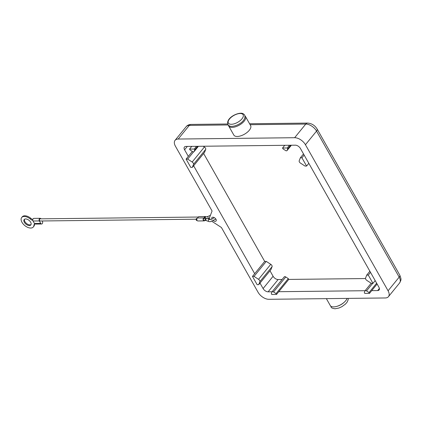 <?xml version="1.0" encoding="UTF-8"?>
<svg xmlns="http://www.w3.org/2000/svg" width="422" height="422" viewBox="0 0 422 422"><rect width="100%" height="100%" fill="white"/><g stroke="black" fill="none" stroke-linecap="round" stroke-linejoin="round"><path stroke-width="0.63" d="M205.139 218.311A1.071 0.728 -90.7 0 1 205.372 217.193A1.071 0.728 -90.7 0 1 205.825 216.95L205.24 216.955A1.071 0.728 89.3 0 0 204.786 217.203A1.071 0.728 89.3 0 0 204.554 218.316M203.673 218.564A1.071 0.728 89.3 0 0 203.462 219.756A1.071 0.728 89.3 0 0 204.153 220.463L205.778 220.448A1.071 0.728 89.3 0 1 205.208 220.057A1.071 0.728 89.3 0 1 205.298 218.549A1.071 0.728 89.3 0 1 205.751 218.301L204.127 218.322A1.071 0.728 89.3 0 0 203.673 218.564M34.725 223.845A6.43 3.666 -140.8 0 0 34.398 224.166A6.43 3.666 -140.8 0 0 33.897 225.469A7.501 4.278 39.2 0 1 33.317 226.994A7.501 4.278 39.2 0 1 25.911 226.387A7.501 4.278 39.2 0 1 21.1 219.039A7.501 4.278 39.2 0 1 21.686 217.52A7.501 4.278 39.2 0 1 30.199 218.939A6.43 3.666 -140.8 0 0 32.853 220.527M32.821 219.582A6.43 3.666 39.2 0 1 30.759 218.253A7.501 4.278 -140.8 0 0 22.239 216.839L21.686 217.52M24.508 219.255A4.283 2.448 -140.8 0 0 24.903 221.608A4.283 2.448 -140.8 0 0 31.043 224.578M30.653 222.22A4.283 2.448 39.2 0 1 30.822 224.963A4.283 2.448 39.2 0 1 27.683 225.195A4.283 2.448 39.2 0 1 24.349 222.294A4.283 2.448 39.2 0 1 24.175 219.551A4.283 2.448 39.2 0 1 27.314 219.319A4.283 2.448 39.2 0 1 30.653 222.22M42.073 220.97A1.609 1.087 -90.7 0 1 42.284 223.634A1.609 1.087 -90.7 0 1 41.599 224.003A1.609 1.087 -90.7 0 1 40.749 223.417L39.346 220.943A1.609 1.087 -90.7 0 1 39.478 218.68A1.609 1.087 -90.7 0 1 40.164 218.311A1.609 1.087 -90.7 0 1 40.981 218.839M40.164 218.311L33.86 218.385A1.609 1.087 89.3 0 0 33.174 218.749A1.609 1.087 89.3 0 0 33.043 221.012L34.446 223.491A1.609 1.087 89.3 0 0 35.295 224.077L41.599 224.003M198.224 217.035L40.169 218.844A1.071 0.728 89.3 0 0 39.71 219.092A1.071 0.728 89.3 0 0 39.499 220.284A1.071 0.728 89.3 0 0 40.19 220.991L196.156 219.203M197.116 218.401L196.847 218.406A1.071 0.728 89.3 0 0 196.394 218.649A1.071 0.728 89.3 0 0 196.183 219.841A1.071 0.728 89.3 0 0 196.874 220.548L197.137 220.542M204.865 220.458A1.498 1.018 -90.7 0 1 204.797 220.548A1.498 1.018 -90.7 0 1 204.158 220.891A1.498 1.018 -90.7 0 1 203.188 219.904A1.498 1.018 -90.7 0 1 203.488 218.237A1.498 1.018 -90.7 0 1 204.127 217.894A1.498 1.018 -90.7 0 1 204.237 217.9A1.498 1.018 -90.7 0 1 204.596 216.871A1.498 1.018 -90.7 0 1 205.234 216.528A1.498 1.018 -90.7 0 1 205.952 216.945M204.158 220.891L197.855 220.964A1.498 1.018 -90.7 0 1 196.884 219.978A1.498 1.018 -90.7 0 1 197.185 218.306A1.498 1.018 -90.7 0 1 197.823 217.963A1.498 1.018 -90.7 0 1 197.934 217.974A1.498 1.018 -90.7 0 1 198.293 216.945A1.498 1.018 -90.7 0 1 198.931 216.602L205.234 216.528M33.317 226.994L33.871 226.308A7.501 4.278 -140.8 0 0 34.456 224.789A6.43 3.666 39.2 0 1 34.715 223.855M211.944 219.16A2.68 1.53 39.2 0 1 211.913 217.588A2.68 1.53 39.2 0 1 212.82 217.214A2.68 1.53 39.2 0 1 215.526 218.649A2.68 1.53 39.2 0 1 216.069 220.97A2.68 1.53 39.2 0 1 215.157 221.344A2.68 1.53 39.2 0 1 213.495 220.801M250.119 124.701L305.755 124.068L294.646 137.709A9.215 5.259 39.2 0 1 300.617 139.735A9.215 5.259 39.2 0 1 305.444 144.735L316.553 131.094A4.283 1.989 -29.5 0 0 317.202 129.174A4.283 1.989 -29.5 0 0 317.133 129.016C314.844 125.339 311.658 123.361 307.58 123.087A4.283 2.901 89.3 0 0 305.755 124.068A9.215 5.259 39.2 0 1 311.726 126.094A9.215 5.259 39.2 0 1 316.553 131.094L399.18 277.138A9.215 5.259 39.2 0 1 400.04 282.186A9.215 5.259 39.2 0 1 399.55 283.035L388.44 296.682A9.215 5.259 39.2 0 1 385.318 297.964L268.861 299.298A9.215 5.259 39.2 0 1 262.89 297.273A9.215 5.259 39.2 0 1 258.064 292.272L221.423 227.511L212.044 221.408M210.182 219.604A3.751 2.142 -140.8 0 1 209.66 217.272L212.076 210.989L175.431 146.223A9.215 5.259 39.2 0 1 174.576 141.18A9.215 5.259 39.2 0 1 175.067 140.331A9.215 5.259 39.2 0 1 178.19 139.044L189.299 125.397A4.283 2.901 -90.7 0 1 191.119 124.416C188.882 124.553 187.231 125.308 186.176 126.684A9.215 5.259 39.2 0 1 189.299 125.397L228.149 124.954M317.133 129.016L399.761 275.065A4.283 1.989 150.5 0 1 399.829 275.223A4.283 1.989 150.5 0 1 399.18 277.138L388.071 290.784A9.215 5.259 39.2 0 1 388.931 295.833A9.215 5.259 39.2 0 1 388.44 296.682M228.692 125.999L233.835 135.082A9.643 4.473 -29.5 0 0 240.682 135.868A9.643 4.473 -29.5 0 0 249.318 130.256A9.643 4.473 -29.5 0 0 250.615 125.587L245.477 116.498A9.643 4.473 150.5 0 1 244.174 121.167A9.643 4.473 150.5 0 1 235.545 126.779A9.643 4.473 150.5 0 1 228.692 125.999A9.643 4.473 150.5 0 1 228.439 125.271M347.079 298.401A9.643 4.473 150.5 0 1 345.734 300.67A9.643 4.473 150.5 0 1 337.099 306.282A9.643 4.473 150.5 0 1 330.252 305.502L326.37 298.639M369.044 292.541L366.523 290.9A1.498 0.855 -140.8 0 0 365.041 290.779A1.498 0.855 -140.8 0 0 364.961 290.916L364.318 292.594L364.782 293.422L369.508 293.369L369.044 292.541L376.646 283.204M377.115 284.032L369.508 293.369M284.206 276.974A1.498 0.855 39.2 0 1 284.286 276.832A1.498 0.855 39.2 0 1 285.768 276.953L288.289 278.599L288.753 279.422L365.515 278.546M288.753 279.422L276.537 294.429L276.067 293.606L273.546 291.966A1.498 0.855 -140.8 0 0 272.063 291.845A1.498 0.855 -140.8 0 0 271.984 291.982L271.341 293.659L271.805 294.487L276.537 294.429M365.093 290.716L278.757 291.702M186.097 159.115L190.77 167.376L192.348 167.36L193.498 164.364A2.142 1.224 -140.8 0 0 192.174 162.027L187.674 159.099L186.097 159.115L188.317 156.388L184.583 149.778A4.283 2.448 39.2 0 1 184.409 147.035A4.283 2.448 39.2 0 1 185.865 146.439L295.384 145.184A4.283 2.448 39.2 0 1 300.406 148.454L378.924 287.229A4.283 2.448 39.2 0 1 379.098 289.972A4.283 2.448 39.2 0 1 377.643 290.573L371.735 290.637M288.289 278.599L276.067 293.606M270.001 270.797L273.097 276.278A4.283 2.448 -140.8 0 0 278.119 279.543L282.118 279.501M272.116 291.781L268.118 291.824A4.283 2.448 39.2 0 1 263.096 288.558L259.999 283.078M203.198 146.239L204.396 147.02A2.142 1.224 39.2 0 1 205.72 149.356L204.57 152.347L192.348 167.36M203.631 153.497L264.684 261.408L266.261 261.392L270.76 264.32A2.142 1.224 39.2 0 1 272.084 266.657L270.935 269.653L258.712 284.66L259.862 281.664A2.142 1.224 -140.8 0 0 258.538 279.327L254.039 276.399L252.462 276.415L257.135 284.676L258.712 284.66M284.75 145.305L282.529 148.032L287.255 147.98L287.72 148.808L287.076 150.485A1.498 0.855 39.2 0 1 286.997 150.622A1.498 0.855 39.2 0 1 285.52 150.501L282.993 148.86L282.529 148.032M289.476 145.252L287.255 147.98M290.626 145.237L287.72 148.808M194.748 149.868L194.099 151.551A1.498 0.855 39.2 0 1 194.02 151.688A1.498 0.855 39.2 0 1 192.543 151.567L190.016 149.926L189.552 149.098L194.278 149.045L194.748 149.868L197.649 146.302M191.773 146.371L189.552 149.098M196.499 146.318L194.278 149.045M264.684 261.408L252.462 276.415M266.261 261.392L254.039 276.399M193.54 151.894L187.674 159.099M188.317 156.388L192.348 151.44M254.688 273.688L193.635 165.777M370.511 272.364L368.29 275.091L372.964 283.352L371.386 283.368L366.887 280.44A2.142 1.224 39.2 0 1 365.563 278.103L366.713 275.107L368.29 275.091M375.184 280.625L372.964 283.352M369.872 271.23L366.713 275.107M304.146 155.059L301.925 157.791L306.599 166.052L305.022 166.068L300.522 163.14A2.142 1.224 39.2 0 1 299.198 160.803L300.348 157.807L301.925 157.791M308.82 163.319L306.599 166.052M303.508 153.93L300.348 157.807M244.987 115.913A9.643 4.473 150.5 0 1 245.477 116.498M388.071 290.784L305.444 144.735M294.646 137.709L178.19 139.044M207.703 218.77L208.447 218.501L207.629 216.523L210.388 215.384M214.292 217.641L211.628 219.287L209.586 219.535A1.071 0.891 112 0 0 208.784 221.518L205.778 220.448M205.751 218.301L207.107 218.533A1.071 0.891 112 0 0 206.3 220.516M30.199 218.939L30.759 218.253M34.446 223.491L40.749 223.417M33.043 221.012L39.346 220.943M33.897 225.469L34.456 224.789M241.975 118.825A8.466 3.925 -29.5 0 0 240.139 113.502A8.466 3.925 -29.5 0 0 229.526 118.967A8.466 3.925 -29.5 0 0 231.362 124.284A8.466 3.925 -29.5 0 0 241.975 118.825M372.663 283.357L366.523 290.9M377.643 290.573L379.389 288.426M285.768 276.953L273.546 291.966M268.118 291.824L278.119 279.543M291.354 145.231L287.076 150.485M198.382 146.292L194.099 151.551M272.084 266.657L259.862 281.664M270.76 264.32L258.538 279.327M263.096 288.558L273.097 276.278M205.72 149.356L193.498 164.364M204.396 147.02L192.174 162.027M336.988 306.319A8.466 3.925 -29.5 0 0 344.268 302.199M307.875 123.103A4.283 2.901 89.3 0 0 307.58 123.087L249.576 123.746M184.583 149.778L187.315 146.418M197.823 217.963L204.127 217.894M209.586 219.535L207.107 218.533M215.864 219.097L210.135 221.745L208.784 221.518M208.447 218.501L209.57 218.037M207.629 216.523L205.825 216.95M227.875 124.548C228.919 125.904 230.259 126.51 231.889 126.368C237.211 126.162 246.564 120.982 244.66 115.053C243.61 113.703 242.275 113.096 240.64 113.233C235.323 113.439 225.965 118.624 227.875 124.548M348.197 298.391L348.187 299.752L347.095 302.21L345.423 304.13L341.883 306.694L338.903 308.034L335.084 308.767C332.52 308.429 331.18 307.823 331.07 306.947L330.743 306.087M175.067 140.331L186.176 126.684M365.041 290.779L371.181 283.236M272.063 291.845L284.286 276.832M291.391 145.231L286.997 150.622M198.414 146.292L194.02 151.688M399.761 275.065C401.533 279.881 401.338 279.475 399.55 283.035M227.632 123.999L191.119 124.416"/></g></svg>
